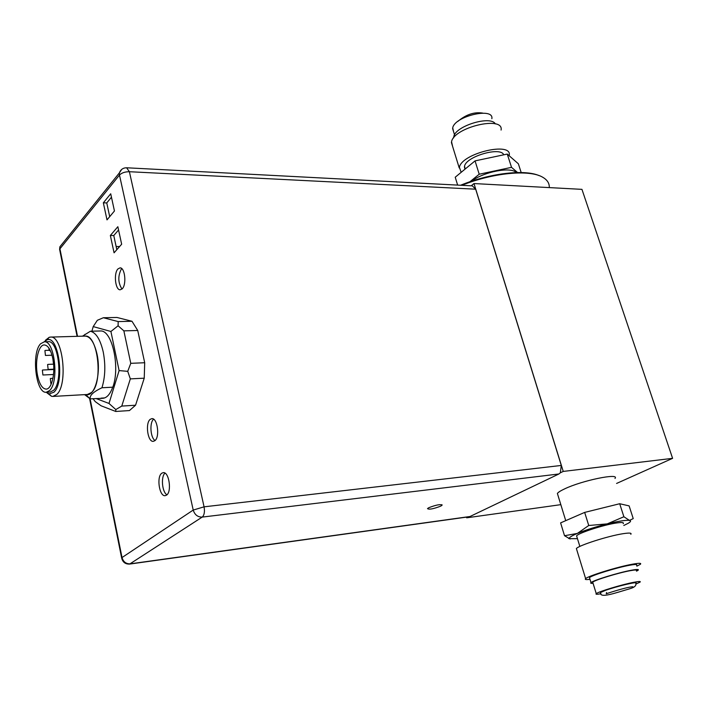 <?xml version="1.0" encoding="UTF-8"?>
<svg xmlns="http://www.w3.org/2000/svg" width="708" height="708" viewBox="0 0 708 708"><rect width="100%" height="100%" fill="white"/><g stroke="black" fill="none" stroke-linecap="round" stroke-linejoin="round"><path stroke-width="1.06" d="M121.741 268.598L121.404 268.934C117.793 275.978 117.979 282.687 121.962 289.05M153.609 419.198C149.379 422.561 150.415 437.81 155.052 440.509M164.999 473.148C160.716 476.643 162.105 492.219 166.938 494.795M111.457 197.196L106.758 202.939L109.705 216.648M118.563 229.976L113.776 235.534L116.82 249.685M616.58 483.449L672.6 458.341L581.949 189.355L473.997 183.558L471.201 185.806M466.492 517.132L466.687 517.813L468.767 516.813M560.825 504.654L466.687 517.813M62.844 243.118L59.879 246.8L59.906 250.827M122.36 558.727L121.626 557.869L122.024 557.55L193.213 510.061L204.072 506.831C204.913 511.769 204.293 515.194 202.205 517.097C197.709 517.15 194.718 514.805 193.213 510.061L119.475 175.053L59.932 248.818L77.526 336.318M122.227 288.784C126.759 284.589 124.953 267.385 120.05 267.863L117.962 268.925C113.484 273.261 115.316 290.262 120.218 289.793L122.227 288.784M154.831 440.712C160.088 437.163 157.442 417.711 151.848 418.64L150.238 419.322C145.043 423.03 147.707 442.252 153.309 441.341L154.831 440.712M166.513 495.158C172.053 491.883 169.053 471.528 163.212 472.643L161.805 473.21C156.335 476.643 159.335 496.759 165.185 495.671L166.513 495.158M103.341 202.815L107.005 219.878L114.448 210.984L110.713 193.78L103.341 202.815L106.758 202.939M110.351 235.463L114.068 252.809L121.652 244.216L117.855 226.719L110.351 235.463L113.776 235.534M135.555 405.224L129.44 410.569L115.749 411.463L115.811 409.56L121.776 406.082L135.555 405.224L144.237 378.187L144.697 362.735L137.733 330.494L131.989 321.273L116.97 317.467L103.359 317.742L97.35 320.281L93.208 326.6L91.89 331.194M126.59 167.778L129.396 171.717C125.006 171.734 121.696 172.841 119.475 175.053L119.369 172.894L121.696 169.424M672.6 458.341L563.241 471.422L560.329 472.82L561.302 465.448L475.67 189.195L472.342 185.868L126.644 167.778C123.103 167.805 120.679 169.513 119.369 172.894L59.879 246.8L59.605 249.34L77.092 336.327M563.241 471.422L473.997 183.558M560.329 472.82L558.913 473.979L202.205 517.097L129.635 564.072L469.625 516.69L558.913 473.979M614.978 478.458C620.146 472.643 582.02 480.466 564.559 488.909C560.639 490.741 558.249 492.255 557.382 493.449L557.886 495.087M461.828 185.31C493.193 172.663 529.734 169.283 542.779 177.283C547.328 179.921 549.496 183.354 549.293 187.602M460.581 185.248C489.874 173.195 524.584 169.132 539.169 175.646M471.316 181.292C483.936 171.681 510.68 166.539 516.336 172.566M517.583 172.54L511.53 167.345L479.21 174.23L469.864 181.779M457.634 185.098L455.226 177.221L475.05 160.884L507.264 154.07L518.353 163.787L521.185 172.54M507.264 154.07L511.53 167.345M475.05 160.884L479.21 174.23M465.121 169.07L464.545 166.114C466.333 156.335 500.804 146.388 503.715 154.822M464.404 166.743L464.944 169.212M461.156 172.336L459.395 167.203C462.041 153.185 512.415 141.299 509.22 155.406L509.167 155.733M452.589 146.335L451.554 141.724C454.005 127.21 504.069 115.475 501.078 130.068M453.651 137.856L453.819 136.556C455.456 125.98 490.733 115.2 495.343 123.909M453.554 131.617L452.722 127.847C454.695 116.139 494.131 106.952 491.848 118.714M440.739 506.131C433.376 508.955 428.959 509.778 427.499 508.592L428.809 507.698C436.19 504.857 440.615 504.034 442.093 505.211L440.739 506.131M570.135 539L564.524 535.726L560.603 522.885L584.666 512.406L619.695 503.733L629.12 505.893L633.226 518.592L629.492 520.415C626.04 519.946 618.624 521.106 607.216 523.885L623.881 516.751L619.695 503.733M588.746 525.495L607.216 523.885C595.587 526.849 585.631 530.026 577.356 533.416L588.746 525.495L584.666 512.406M623.881 516.751L629.492 520.415C631.244 520.787 630.81 521.752 628.182 523.309L623.801 525.478M564.524 535.726L577.356 533.416C571.321 535.991 568.683 537.744 569.444 538.673L568.657 538.478M569.444 538.673L577.462 538.691M623.217 523.663C624.164 522.398 621.872 522.185 616.332 523.008C603.614 524.858 578.471 533.018 576.586 535.859L576.905 536.894M630.819 534.301C631.943 532.912 629.297 532.717 622.872 533.726C608.066 536 578.622 545.425 576.383 548.55L576.728 549.673M636.828 566.17L640.43 564.232C641.634 563.046 639.023 563.019 632.598 564.17C617.792 566.772 588.038 575.967 585.631 578.631C584.578 579.604 586.029 579.825 589.985 579.294M636.545 565.276C637.581 564.249 635.333 564.232 629.784 565.223C617.057 567.462 591.552 575.347 589.472 577.639L589.711 578.409M636.554 571.152L638.129 570.223C639.174 569.223 636.926 569.232 631.386 570.241C618.659 572.533 593.109 580.383 591.012 582.604C590.242 583.268 590.932 583.498 593.065 583.312M636.404 570.683C637.377 569.754 635.288 569.763 630.147 570.701C618.341 572.834 594.667 580.1 592.711 582.171L592.923 582.852M635.89 584.056L640.059 582.109C641.059 581.241 638.979 581.303 633.828 582.286C622.022 584.516 598.26 591.711 596.26 593.64C595.313 594.428 596.879 594.472 600.968 593.755M629.943 588.702C634.527 587.401 636.483 585.578 635.811 583.242C639.368 580.941 616.314 586.374 605.198 590.472L600.464 592.543L600.596 593.038M96.023 398.524L108.997 403.454L119.103 370.594L110.908 331.477L118.094 325.777L118.183 321.574L131.989 321.273M118.183 321.574L103.359 317.742M118.094 325.777L123.865 330.857L137.733 330.494M119.103 370.594L127.732 371.337L130.768 363.328L144.697 362.735M130.768 363.328L123.865 330.857M127.732 371.337L130.325 378.877L144.237 378.187M130.325 378.877L121.776 406.082M92.969 398.701L95.306 401.666L101.094 405.79L115.749 411.463M110.908 331.477L93.208 326.6M90.394 331.238L101.147 330.955C112.501 331.388 120.201 367.744 112.784 387.188L112.678 387.285C110.085 394.321 106.775 397.993 102.731 398.312L90.226 398.861C89.447 395.489 93.359 391.789 101.943 387.763C105.253 377.081 105.696 365.213 103.271 352.159C100.394 339.628 96.102 332.654 90.394 331.238L82.482 336.176M108.997 403.454L115.811 409.56M84.615 394.648L90.226 398.861M101.032 398.144L104.607 397.931M112.784 387.188L101.943 387.763M86.323 394.551C94.899 396.852 101.306 373.364 97.023 354.15C94.014 341.46 89.642 335.459 83.889 336.141M52.985 396.418L87.35 394.489L91.429 392.559C103.457 382.86 97.899 334.22 85.093 336.105L84.916 336.105M46.94 392.834L51.507 396.294L52.817 396.427L56.746 394.48C68.313 384.656 62.853 335.185 50.516 337.088L49.224 337.282L45.392 340.3M46.232 392.25L49.569 390.568C59.277 382.152 54.666 340.212 44.285 341.814L40.604 343.769C31.179 352.956 35.834 393.719 46.232 392.25L49.117 393.922L53.896 392.241C65.056 382.594 58.658 334.707 47.02 339.849L44.161 341.814M46.383 392.241L50.18 392.037L53.525 390.356C63.286 381.948 58.658 340.088 48.233 341.69L48.091 341.69M52.843 358.69C55.72 372.435 51.843 389.471 46.064 389.099C42.215 388.701 39.356 384.055 37.48 375.16C34.683 361.549 38.471 344.592 44.356 344.964C48.1 345.354 50.932 349.929 52.843 358.69M48.87 348.009L49.1 350.292L50.551 351.071M47.595 364.576L48.144 369.426L47.595 364.576M42.365 370.178L42.914 374.992L42.365 370.178M44.914 350.619L45.445 355.451L44.914 350.619M52.888 358.912L53.481 363.762M50.303 378.621L50.87 383.497L50.303 378.621M119.581 246.57L116.139 246.517M90.102 398.834L122.024 557.55C123.325 561.878 126.068 563.966 130.272 563.834L470.422 516.451M561.302 465.448L204.072 506.831L129.396 171.717L475.67 189.195M89.571 398.409L121.626 557.869C122.652 562.179 125.325 564.249 129.635 564.072M459.235 167.946L451.403 142.494M454.545 134.821L452.598 128.52M482.812 113.112C474.395 111.714 466.085 114.466 457.881 121.378M442.093 505.211L441.934 504.662M557.382 493.449L565.736 520.654M576.586 535.859L579.852 546.434M576.383 548.55L585.631 578.631M589.472 577.639L591.012 582.604M592.711 582.171L596.26 593.64M608.632 592.959C621.456 588.879 629.527 586.826 632.855 586.799L632.2 586.764M629.731 588.782C615.429 592.861 599.543 598.888 600.464 592.543M606.535 592.508L606.269 593.8L608.384 593.047M85.81 394.577L89.934 398.781M83.5 336.15L85.066 334.273M85.093 336.105L50.516 337.088M47.02 339.849L49.224 337.282M49.117 393.922L51.507 396.294M48.233 341.69L44.285 341.814M53.808 369.178L48.144 369.426M53.596 364.16L47.949 364.39M53.525 374.505L42.914 374.992M53.799 369.514L42.71 370.001M52.02 355.204L45.445 355.451M49.109 350.292L45.277 350.425M51.489 383.471L50.87 383.497M52.958 378.337L50.649 378.444"/></g></svg>
